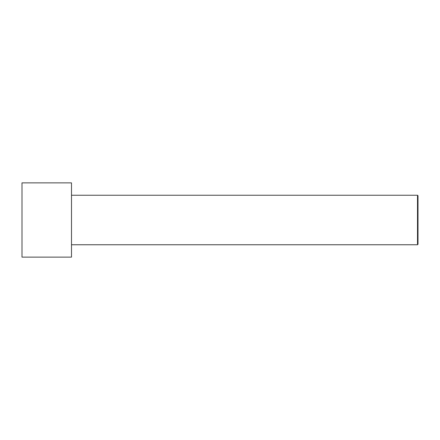 <?xml version="1.0" encoding="UTF-8"?>
<svg xmlns="http://www.w3.org/2000/svg" width="440" height="440" viewBox="0 0 440 440"><rect width="100%" height="100%" fill="white"/><g stroke="black" fill="none" stroke-linecap="round" stroke-linejoin="round"><path stroke-width="0.66" d="M22 220L22 182.875L71.5 182.875L71.5 257.125L22 257.125L22 220M71.5 195.25L417.505 195.25L417.505 244.75L71.5 244.75M417.505 195.25L418 195.745L418 244.255L417.505 244.75"/></g></svg>

